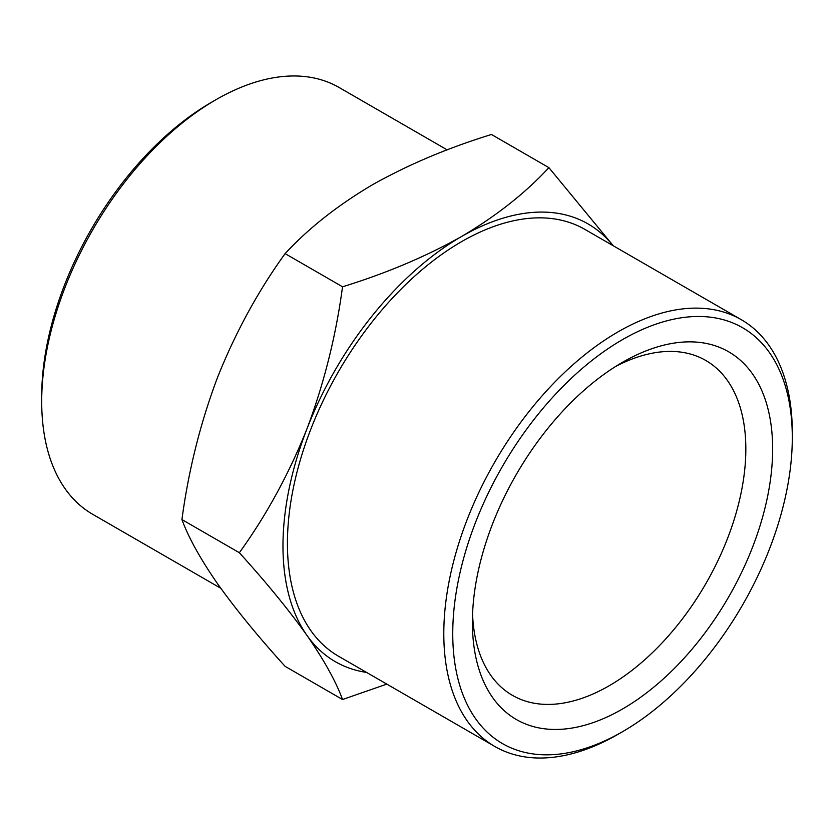 <?xml version="1.0" encoding="UTF-8"?>
<svg xmlns="http://www.w3.org/2000/svg" width="834" height="834" viewBox="0 0 834 834"><rect width="100%" height="100%" fill="white"/><g stroke="black" fill="none" stroke-linecap="round" stroke-linejoin="round"><path stroke-width="1.25" d="M494.843 746.482L338.468 656.202A246.426 142.27 -60 0 1 287.428 543.393A246.426 142.27 -60 0 1 394.993 295.403A246.426 142.27 -60 0 1 584.884 229.392L741.259 319.672A246.426 142.27 -60 0 1 792.3 432.481L792.3 437.631A240.098 138.621 -60 0 1 622.529 731.699L618.057 734.274A246.426 142.27 -60 0 1 618.057 734.285A246.426 142.27 -60 0 1 494.843 746.482A246.426 142.27 -60 0 1 443.803 633.673A246.426 142.27 -60 0 1 551.368 385.683A246.426 142.27 -60 0 1 741.259 319.672M612.969 245.603A252.744 145.919 120 0 0 461.682 236.429A252.744 145.919 120 0 0 306.912 428.968A252.744 145.919 120 0 0 306.912 635.331A252.744 145.919 120 0 0 366.553 672.413M386.82 684.12L342.534 699.518L285.103 666.356C258.071 636.53 235.553 608.997 217.549 583.737C200.4 558.989 188.526 537.586 181.927 519.561L239.358 552.723C266.39 582.549 288.908 610.081 306.912 635.331C324.061 660.09 335.935 681.482 342.534 699.518M613.251 245.759L548.897 167.644C525.472 192.967 496.407 215.891 461.682 236.429C426.101 256.476 386.392 273.271 342.534 286.792C335.935 336.029 324.061 383.421 306.912 428.968C288.908 474.025 266.39 515.276 239.358 552.723M342.534 286.792L285.103 253.63C308.528 228.308 337.593 205.383 372.318 184.846C407.899 164.798 447.608 148.014 491.466 134.482L548.897 167.644M618.057 734.274L622.529 731.699A240.098 138.621 -60 0 1 622.518 731.699A240.098 138.621 -60 0 1 452.747 633.673A240.098 138.621 -60 0 1 622.518 339.615A240.098 138.621 -60 0 1 792.3 437.631M285.103 253.63C258.071 291.076 235.553 332.328 217.549 377.385C200.4 422.921 188.526 470.313 181.927 519.561M622.518 362.31A212.305 122.577 -60 0 1 772.638 448.984A212.305 122.577 -60 0 1 622.518 709.004A212.305 122.577 -60 0 1 472.398 622.331A212.305 122.577 -60 0 1 622.518 362.31L622.518 362.31M447.18 149.88L339.157 87.518A246.426 142.27 120 0 0 215.943 99.715A246.426 142.27 120 0 0 215.943 99.726A246.426 142.27 120 0 0 41.7 401.519A246.426 142.27 120 0 0 92.741 514.328L220.749 588.241M615.659 366.449A193.342 111.631 -60 0 1 705.793 360.476A193.342 111.631 -60 0 1 735.432 515.402A193.342 111.631 -60 0 1 609.122 685.788A193.342 111.631 -60 0 1 512.441 695.358A193.342 111.631 -60 0 1 472.555 614.314M211.482 102.301L215.943 99.715L211.471 102.301A240.098 138.621 120 0 0 211.471 102.301A240.098 138.621 120 0 0 41.7 396.369L41.7 401.519"/></g></svg>
